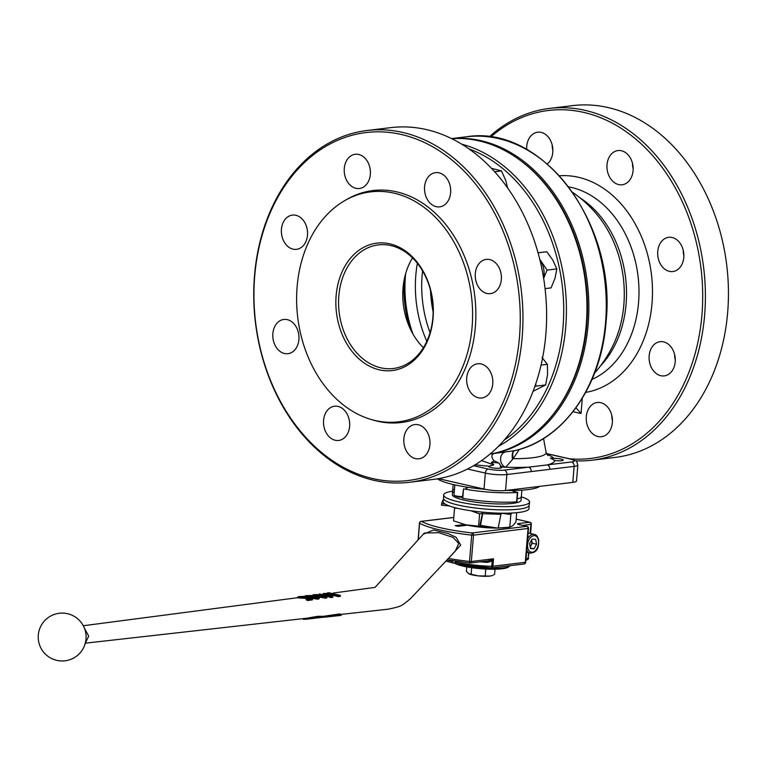 <?xml version="1.0" encoding="UTF-8"?>
<svg xmlns="http://www.w3.org/2000/svg" width="766" height="766" viewBox="0 0 766 766"><rect width="100%" height="100%" fill="white"/><g stroke="black" fill="none" stroke-linecap="round" stroke-linejoin="round"><path stroke-width="1.15" d="M612.36 422.573A17.235 13.032 -96.9 0 0 597.269 402.485A17.235 13.032 -96.9 0 0 586.316 416.627A17.235 13.032 -96.9 0 0 601.415 436.716A17.235 13.032 -96.9 0 0 612.36 422.573M675.21 361.763A17.235 13.032 -96.9 0 0 660.11 341.674A17.235 13.032 -96.9 0 0 649.156 355.807A17.235 13.032 -96.9 0 0 664.256 375.895A17.235 13.032 -96.9 0 0 675.21 361.763M683.789 257.405A17.235 13.032 -96.9 0 0 668.689 237.316A17.235 13.032 -96.9 0 0 657.745 251.459A17.235 13.032 -96.9 0 0 672.835 271.547A17.235 13.032 -96.9 0 0 683.789 257.405M633.08 170.646A17.235 13.032 -96.9 0 0 617.98 150.557A17.235 13.032 -96.9 0 0 607.026 164.69A17.235 13.032 -96.9 0 0 622.126 184.778A17.235 13.032 -96.9 0 0 633.08 170.646M547.336 163.972A17.235 13.032 -96.9 0 0 552.784 152.29A17.235 13.032 -96.9 0 0 537.684 132.202A17.235 13.032 -96.9 0 0 526.73 146.344A17.235 13.032 -96.9 0 0 526.702 149.475M491.427 462.54L493.783 464.876L489.005 466.188A6.511 1.12 4.7 0 0 488.67 466.504A6.511 1.12 4.7 0 0 492.864 467.902A6.511 1.12 4.7 0 0 500.083 468.16A6.511 1.12 4.7 0 0 501.653 467.566A6.511 1.12 4.7 0 0 500.945 466.992L500.208 466.647L500.897 466.235L499.001 463.095A6.511 1.12 -175.3 0 0 491.427 462.54L494.003 460.759C491.169 457.388 491.169 454.956 494.013 453.472L514.522 450.695A7.66 3.188 -103.7 0 0 513.163 458.69L505.79 467.203L500.208 466.647M561.727 460.701A6.511 1.12 4.7 0 0 563.297 460.107A6.511 1.12 4.7 0 0 553.866 458.336L550.39 458.058L554.756 460.481A6.511 1.12 4.7 0 0 561.727 460.701M412.989 334.1A105.344 79.607 83.1 0 1 405.396 276.507A105.344 79.607 83.1 0 1 405.674 273.596M426.796 341.31A105.344 79.607 83.1 0 1 415.823 275.243A105.344 79.607 83.1 0 1 417.355 263.303M430.052 332.674A101.993 77.079 83.1 0 1 422.133 275.367A101.993 77.079 83.1 0 1 422.573 270.915M433.154 310.23A102.931 77.787 83.1 0 1 430.942 291.97M539.561 486.4A52.672 9.039 -175.3 0 1 527.879 489.608A52.672 9.039 -175.3 0 1 505.933 490.47M485.357 489.35A52.672 9.039 -175.3 0 1 437.405 478.836M473.57 465.699L488.143 469.022A11.49 1.972 4.7 0 0 504.296 470.104L547.23 464.905A3.83 2.892 83.1 0 1 549.816 469.328L506.881 474.527L505.57 490.508A15.32 2.633 -175.3 0 1 484.026 489.072L438.458 478.654M519.855 160.065A158.026 119.419 83.1 0 1 586.813 324.095A158.026 119.419 83.1 0 1 550.965 417.116M493.783 464.876L481.527 460.586M451.653 138.627A158.983 120.138 83.1 0 1 588.154 324.19A158.983 120.138 83.1 0 1 494.013 453.472M572.767 192.438A121.631 121.631 0 0 1 598.026 215.849L598.026 215.849A101.208 76.485 83.1 0 1 623.859 304.609A101.208 76.485 83.1 0 1 613.566 344.298L613.566 344.298A121.631 121.631 0 0 1 594.627 373.052M490.613 137.076A175.261 132.441 83.1 0 1 635.866 139.182A175.261 132.441 83.1 0 1 701.953 314.711A175.261 132.441 83.1 0 1 569.397 458.767M489.225 136.894A177.176 133.887 83.1 0 1 549.509 108.418A177.176 133.887 83.1 0 1 704.643 314.893A177.176 133.887 83.1 0 1 592.08 460.203A177.176 133.887 83.1 0 1 575.63 460.845M549.509 108.418L572.547 105.631A177.176 133.887 83.1 0 1 727.69 312.107A177.176 133.887 83.1 0 1 615.117 457.417L592.08 460.203M504.354 467.375L500.897 466.235M519.3 449.441L513.163 458.69A55.564 9.537 -175.3 0 0 532.715 457.742A55.564 9.537 -175.3 0 0 546.091 452.256L547.776 455.607M612.436 420.802A17.235 13.032 83.1 0 1 611.775 415.306M675.286 359.982A17.235 13.032 83.1 0 1 674.616 354.495M683.866 255.633A17.235 13.032 83.1 0 1 683.195 250.137M633.147 168.865A17.235 13.032 83.1 0 1 632.486 163.378M552.851 150.519A17.235 13.032 83.1 0 1 552.19 145.033M451.586 138.598L466.389 136.808A158.983 120.138 83.1 0 1 605.59 322.074A158.983 120.138 83.1 0 1 514.178 450.772L514.178 450.772A7.66 3.188 -99 0 0 512.531 459.466M554.756 460.481A64.813 11.126 -175.3 0 1 547.23 464.905L571.551 461.965A3.83 2.892 83.1 0 1 574.136 466.389A15.32 2.633 -175.3 0 0 577.832 465L576.511 480.981A15.32 2.633 -175.3 0 1 572.815 482.369L505.57 490.508M433.144 312.011A101.993 77.079 83.1 0 1 430.511 290.247M410.002 328.298A102.472 77.443 83.1 0 1 404.151 279.954M505.158 452.122A7.66 5.793 -96.9 0 0 500.591 459.581A7.66 5.793 -96.9 0 0 505.79 467.203A64.813 11.126 -175.3 0 0 528.607 467.164A3.83 2.892 83.1 0 1 531.192 471.588M494.003 460.759L499.001 463.095M575.975 407.799L581.049 413.544L573.016 411.706M492.758 383.843A17.235 13.032 -96.9 0 0 477.668 363.754A17.235 13.032 -96.9 0 0 466.714 377.887A17.235 13.032 -96.9 0 0 481.804 397.975A17.235 13.032 -96.9 0 0 492.758 383.843M429.918 444.653A17.235 13.032 -96.9 0 0 414.818 424.565A17.235 13.032 -96.9 0 0 403.864 438.707A17.235 13.032 -96.9 0 0 418.964 458.796A17.235 13.032 -96.9 0 0 429.918 444.653M349.622 426.308A17.235 13.032 -96.9 0 0 334.522 406.219A17.235 13.032 -96.9 0 0 323.578 420.352A17.235 13.032 -96.9 0 0 338.668 440.45A17.235 13.032 -96.9 0 0 349.622 426.308M298.912 339.549A17.235 13.032 -96.9 0 0 283.813 319.451A17.235 13.032 -96.9 0 0 272.859 333.593A17.235 13.032 -96.9 0 0 287.959 353.681A17.235 13.032 -96.9 0 0 298.912 339.549M307.492 235.191A17.235 13.032 -96.9 0 0 292.392 215.102A17.235 13.032 -96.9 0 0 281.438 229.235A17.235 13.032 -96.9 0 0 296.538 249.333A17.235 13.032 -96.9 0 0 307.492 235.191M370.332 174.37A17.235 13.032 -96.9 0 0 355.242 154.282A17.235 13.032 -96.9 0 0 344.288 168.424A17.235 13.032 -96.9 0 0 359.378 188.513A17.235 13.032 -96.9 0 0 370.332 174.37M450.628 192.726A17.235 13.032 -96.9 0 0 435.538 172.637A17.235 13.032 -96.9 0 0 424.584 186.77A17.235 13.032 -96.9 0 0 439.674 206.858A17.235 13.032 -96.9 0 0 450.628 192.726M501.337 279.485A17.235 13.032 -96.9 0 0 486.247 259.396A17.235 13.032 -96.9 0 0 475.293 273.539A17.235 13.032 -96.9 0 0 490.384 293.627A17.235 13.032 -96.9 0 0 501.337 279.485M336.13 295.762A64.162 48.488 83.1 0 1 389.789 243.837A64.162 48.488 83.1 0 1 433.087 317.919A64.162 48.488 83.1 0 1 379.429 369.844A64.162 48.488 83.1 0 1 336.13 295.762M432.886 317.44A62.247 47.042 -96.9 0 0 378.375 244.89A62.247 47.042 -96.9 0 0 338.831 295.944A62.247 47.042 -96.9 0 0 393.331 368.494A62.247 47.042 -96.9 0 0 432.886 317.44M423.387 347.697A62.247 47.042 83.1 0 1 403.021 288.179A62.247 47.042 83.1 0 1 412.52 257.922M472.105 326.833A115.81 87.516 83.1 0 1 370.983 419.433A115.81 87.516 83.1 0 1 297.112 286.848A115.81 87.516 83.1 0 1 344.518 200.749A115.81 87.516 83.1 0 1 434.446 216.318A115.81 87.516 83.1 0 1 472.105 326.833M344.518 200.749L346.653 199.505A116.844 88.291 83.1 0 1 437.376 215.217A116.844 88.291 83.1 0 1 475.37 326.709A116.844 88.291 83.1 0 1 373.348 420.132L370.983 419.433M519.501 336.791A175.261 132.441 83.1 0 1 372.956 478.616A175.261 132.441 83.1 0 1 254.695 276.287A175.261 132.441 83.1 0 1 401.25 134.462A175.261 132.441 83.1 0 1 519.501 336.791M522.201 336.973A177.176 133.887 83.1 0 1 409.638 482.283A177.176 133.887 83.1 0 1 254.494 275.808A177.176 133.887 83.1 0 1 367.058 130.498A177.176 133.887 83.1 0 1 522.201 336.973M367.058 130.498L390.717 127.635A177.176 133.887 83.1 0 1 545.861 334.11A177.176 133.887 83.1 0 1 433.297 479.42L409.638 482.283M469.003 148.93A157.068 118.692 83.1 0 1 563.048 326.718A157.068 118.692 83.1 0 1 504.239 440.067M461.726 144.171A158.983 120.138 83.1 0 1 565.739 326.9A158.983 120.138 83.1 0 1 498.302 446.425M451.787 138.694A158.983 120.138 83.1 0 1 586.287 324.411A158.983 120.138 83.1 0 1 489.953 454.104M516.619 501.615L516.6 501.864A45.012 7.727 -175.3 0 1 462.75 498.264L462.54 497.996M512.598 490.489A4.787 0.823 4.7 0 0 512.416 490.69A4.787 0.823 4.7 0 0 514.072 491.456L517.376 492.461A45.012 7.727 -175.3 0 1 463.526 488.861L462.31 498.092M454.181 492.816A34.48 5.917 -175.3 0 1 452.639 490.853A34.48 5.917 4.7 0 0 454.181 492.816M454.477 489.158A34.48 5.917 4.7 0 0 452.639 490.853L452.333 494.616A34.48 5.917 4.7 0 0 474.508 502.017A34.48 5.917 4.7 0 0 512.741 503.386A34.48 5.917 4.7 0 0 521.052 500.265L521.359 496.502A34.48 5.917 -175.3 0 1 517.165 498.925A34.48 5.917 4.7 0 0 521.359 496.502L521.885 490.154M466.149 488.258A4.787 0.823 4.7 0 0 467.308 487.818A4.787 0.823 4.7 0 0 466.178 487.186M521.33 496.856A43.097 7.401 -175.3 0 1 529.555 502.046L529.124 505.321A42.934 7.373 -175.3 0 1 527.803 506.881A42.934 7.373 -175.3 0 1 480.885 508.643A42.934 7.373 -175.3 0 1 443.543 498.283L443.648 494.989A43.097 7.401 -175.3 0 1 444.989 493.304A43.097 7.401 -175.3 0 1 452.61 491.207M529.555 502.046A43.097 7.401 -175.3 0 1 528.234 503.607A43.097 7.401 -175.3 0 1 481.134 505.378A43.097 7.401 -175.3 0 1 443.648 494.989M443.552 498.168A42.934 7.373 4.7 0 0 473.378 507.762A42.934 7.373 4.7 0 0 521.828 508.71A42.934 7.373 4.7 0 0 529.134 505.196M443.543 498.226L443.121 501.433A43.097 7.401 4.7 0 0 473.062 511.066A43.097 7.401 4.7 0 0 521.694 512.023A43.097 7.401 4.7 0 0 529.019 508.5L529.134 505.263M501.146 513.182L498.139 528.176L480.483 525.371L482.953 512.186M501.041 514.321L482.36 513.68L479.976 525.083L480.483 525.371M445.19 504.047L441.609 503.731L442.681 500.524L443.236 500.571M482.36 513.68L482.034 512.1M482.025 512.157A28.735 4.931 -175.3 0 1 477.524 511.621A28.735 4.931 -175.3 0 0 482.025 512.157M449.297 505.933L441.484 505.234L441.609 503.731M516.696 512.674L515.93 522.029L512.76 525.763L509.783 527.161L506.106 527.582A28.735 4.931 -175.3 0 1 498.168 528.042M497.345 528.052A28.735 4.931 -175.3 0 1 494.08 528.023A28.735 4.931 -175.3 0 1 465.939 524.863A28.735 4.931 -175.3 0 1 462.607 524.011A28.735 4.931 -175.3 0 1 462.415 523.954M501.146 513.268L510.826 514.455L511.86 513.029M454.88 507.647L454.554 508.117L457.714 508.346M470.812 510.75L479.612 513.852L482.398 513.546M509.361 527.209L498.178 528.013M497.258 528.033L465.939 524.863L453.51 520.823L454.554 508.117M478.568 526.558L479.612 513.852M509.783 527.161L510.826 514.455M306.716 619.196L322.658 617.281L317.708 617.339L306.716 619.196L303.336 619.368L303.403 618.602M341.263 615.29L339.261 615.021L325.531 617.109L340.659 615.424L341.406 614.227M325.531 617.109L322.993 617.291M84.375 628.101L88.703 636.125L85.476 642.856M297.783 597.863L297.859 596.905L298.951 596.618L305.375 596.283L300.31 596.58L301.028 597.04L305.538 597.269L307.635 596.666L312.49 598.926L307.76 599.539L306.304 598.849L309.991 598.37L307.53 597.231L306.515 597.7L297.735 596.848L297.658 597.806L308.42 598.572M304.169 597.403L305.299 597.221L305.375 596.283M340.631 614.456L388.688 609.114C401.154 606.289 401.02 606.653 410.528 598.591L455.291 551.127L458.719 543.391L453.051 537.426L438.88 532.696L424.345 533.04L375.043 587.388L333.411 593.018M84.988 643.21L306.524 618.258L317.699 616.295L322.745 616.285L322.658 617.281M321.902 616.544L339.348 613.968L341.349 614.294M330.031 594.569L338.179 596.618L340.296 596.341L340.372 595.383L338.256 595.661L325.789 593.353L332.884 596.36L330.788 596.628L319.211 593.985L330.443 595.622L323.271 593.458L337.212 594.742L327.388 592.922L328.796 592.731L340.372 595.383M326.326 595.804L330.701 597.595L332.798 597.317L332.884 596.36M325.847 598.227L327.005 597.633L327.082 596.676L325.923 597.26L325.847 598.227L319.135 597.068M312.269 597.375L317.593 597.356L314.96 595.919L314.06 596.657L307.358 596.197C305.031 595.986 304.744 595.804 306.486 595.632L315.611 595.613L319.336 597.336L318.062 598.284L312.269 597.375L312.193 598.323L317.986 599.251L319.25 598.284M313.983 597.595L314.883 596.858M309.799 597.461L312.25 597.652M306.304 598.849L306.218 599.797L307.673 600.496L312.404 599.883L312.49 598.926M423.263 534.228L433.556 529.995L448.12 533.529L456.086 537.292L460.701 545.133L449.192 557.6M464.541 524.528L455.157 525.658L458.049 526.319L467.432 525.189M455.205 562.895L453.338 563.115L452.304 560.674M445.965 561.018L453.338 563.115M487.942 560.836L491.715 560.013L493.515 558.807L492.902 566.333A1.915 1.446 83.1 0 1 491.686 567.903A1.915 1.915 0 0 1 491.379 567.912L491.303 567.884A41.182 7.066 -175.3 0 1 456.23 563.776L491.379 567.912L492.347 561.018L487.54 562.378A43.097 7.401 -175.3 0 1 480.196 561.842M456.23 563.776L455.215 561.143M516.16 519.291L516.581 519.233A1.915 1.206 -77.1 0 1 516.849 519.252A1.915 1.206 -77.1 0 1 517.107 519.358M455.138 562.053A43.097 7.401 4.7 0 0 491.906 566.361L525.725 562.244L528.511 528.387L473.493 535.166L471.329 561.497L493.515 558.807L492.347 561.018L491.715 560.013M448.407 558.433A68.959 11.835 4.7 0 0 469.52 561.459L469.721 563.048A1.915 1.446 -96.9 0 0 470.104 563.067L488.986 560.779M487.789 560.923L487.54 562.378M338.256 595.661L338.179 596.618M330.788 596.628L330.701 597.595M325.923 597.26L316.933 595.536C313.38 595.077 312.471 594.77 314.194 594.627L323.319 594.713L327.082 596.676M312.988 595.795L313.064 594.837L314.194 594.627M324.631 596.628L325.177 596.12L322.046 594.876L315.563 594.598L325.148 596.465M314.989 594.732L315.535 594.885M318.283 595.393L325.1 597.068M322.046 594.876L321.969 595.814M314.06 596.657L314.003 597.317M314.96 595.919L315.065 597.126M307.358 596.197L307.31 596.704M305.232 596.819L305.318 595.862L306.486 595.632M318.062 598.284L317.986 599.251M319.336 597.336L319.317 598.552M313.083 596.235L312.758 595.498L307.942 595.584L313.083 596.235L312.758 595.498L312.691 596.274M308.583 596.025L307.913 595.938M305.538 597.269L306.18 597.126M300.282 596.934L301.028 597.04M304.246 596.465L304.169 597.336M307.76 599.539L307.673 600.496M307.53 597.231L307.453 598.179M306.515 597.7L306.438 598.639M299.841 597.212L299.765 598.16M530.206 546.934L532.265 543.238L531.776 540.806A4.807 3.035 102.9 0 0 531.566 540.059M534.046 548.82L530.532 548.542L529.565 543.678L532.111 539.082L535.635 539.36L536.602 544.224L534.046 548.82L530.417 547.987M530.158 546.675A4.807 3.035 102.9 0 0 530.982 545.536A4.807 3.035 102.9 0 0 531.776 540.806L531.614 539.982M532.265 543.238L536.602 544.224M459.246 564.427A28.735 4.931 4.7 0 0 488.421 568.391A28.735 4.931 4.7 0 0 509.428 566.208A28.735 4.931 4.7 0 0 509.84 565.701M454.372 562.991A27.777 4.768 4.7 0 0 456.622 564.207A27.777 4.768 4.7 0 0 485.184 569.023A27.777 4.768 4.7 0 0 508.413 567.041L509.428 566.208M468.505 573.6A12.447 2.135 4.7 0 0 468.514 573.61A12.447 2.135 4.7 0 0 468.687 573.715A12.447 2.135 4.7 0 0 478.089 575.86L468.505 573.6M489.809 576.089A12.447 2.135 4.7 0 0 492.174 575.553L489.809 576.089A12.447 2.135 -175.3 0 1 478.089 575.86L489.809 576.089M494.999 569.224L494.568 574.433L493.18 575.113M468.687 573.715L466.408 571.264L466.772 566.897M485.759 569.052L485.223 575.563M471.665 567.702L471.147 573.983M462.434 496.569A5.745 0.986 -175.3 0 1 461.687 496.569A5.745 0.986 -175.3 0 1 454.238 495.324A5.745 0.986 -175.3 0 1 453.999 495.008L454.832 484.878M541.974 357.463L547.364 364.319L541.064 365.085M547.364 364.319L547.575 374.507L545.67 384.953L535.951 386.131L535.74 383.89M545.67 384.953L533.079 391.292M534.802 386.61L535.951 386.131M491.456 168.309L501.5 170.914L494.654 171.747M501.5 170.914L505.79 180.632L507.571 187.881M538.038 252.77L546.8 251.755L538.048 252.809M546.8 251.755L552.87 260.201L556.825 268.904L547.106 270.082L539.752 259.272M556.825 268.904L555.015 278.269L551.08 287.892L545.066 288.619M543.64 278.278L547.106 270.082M539.906 259.913A18.192 13.75 83.1 0 1 541.045 261.637A18.192 13.75 83.1 0 1 543.601 278.068M546.78 454.257A64.813 11.126 -175.3 0 1 553.866 458.336M580.159 197.982A99.599 75.269 83.1 0 1 626.1 303.92A99.599 75.269 83.1 0 1 600.477 365.918M568.736 186.885A99.599 75.269 83.1 0 1 638.566 302.407A99.599 75.269 83.1 0 1 592.032 379.419M559.486 175.778A109.174 82.508 83.1 0 1 652.029 303.307A109.174 82.508 83.1 0 1 585.703 392.403M489.005 466.188A64.813 11.126 -175.3 0 1 475.111 464.78M502.343 467.059A64.813 11.126 -175.3 0 1 500.945 466.992M571.551 461.965A11.49 1.972 4.7 0 0 570.335 459.073L546.493 453.625M582.304 398.291L581.049 413.544M549.816 469.328L574.136 466.389L572.815 482.369M504.296 470.104A3.83 2.892 83.1 0 1 506.881 474.527A15.32 2.633 -175.3 0 1 485.338 473.082L484.026 489.072M488.143 469.022A3.83 2.422 -77.1 0 0 485.338 473.082L467.48 469.003M570.335 459.073A3.83 2.422 -77.1 0 1 570.881 459.102C578.282 462.224 575.764 459.361 577.832 465M513.727 491.37L513.804 490.47M513.488 491.303L513.555 490.479M516.6 501.864L517.376 492.461M462.75 498.264L463.526 488.861M447.143 559.774L469.663 563.067A1.915 1.915 0 0 0 470.104 563.067A1.915 1.446 -96.9 0 0 471.329 561.497L469.52 561.459L471.684 535.128A68.959 11.835 -175.3 0 1 419.596 523.226L418.226 539.819M530.589 533.557L531.355 524.25L522.824 525.399M526.031 558.529L528.109 558.28L528.569 552.746M530.158 533.462L530.895 524.423A1.915 1.446 83.1 0 0 529.603 522.211L516.581 519.233M526.51 559.822A1.915 1.446 -96.9 0 0 528.109 558.28L529.009 552.841M523.666 563.967A1.915 1.446 -96.9 0 0 525.265 562.416L528.052 528.559A1.915 1.446 83.1 0 0 526.759 526.347L518.802 524.528A3.83 0.661 -175.3 0 1 518.4 523.571L529.603 522.211A1.915 1.206 -77.1 0 1 529.88 522.23A1.915 1.915 0 0 1 531.355 524.25M453.778 517.481L421.549 521.378A67.044 11.509 4.7 0 0 472.201 532.954L526.759 526.347A1.915 1.206 -77.1 0 1 527.027 526.366A1.915 1.915 0 0 1 528.511 528.387M446.99 559.936A43.097 7.401 4.7 0 0 452.246 561.392M525.725 562.244A1.915 1.915 0 0 1 524.049 563.987L491.686 567.903A1.915 1.446 83.1 0 1 491.437 567.903M419.624 522.996L419.596 523.226A1.915 1.771 119.8 0 1 421.549 521.378A1.915 1.446 -96.9 0 0 420.457 521.723M471.684 535.128L473.493 535.166A1.915 1.446 83.1 0 0 472.201 532.954L471.684 535.128M518.802 524.528A1.915 1.206 -77.1 0 1 519.07 524.547A1.915 1.206 -77.1 0 1 519.319 524.653M518.4 523.571A1.915 1.446 83.1 0 1 519.52 524.643M339.261 615.021L339.348 613.968M526.548 552.286L530.082 553.09A9.575 6.051 -77.1 0 1 526.74 549.94M527.755 547.738A8.426 5.324 102.9 0 0 534.553 551.338A8.426 5.324 102.9 0 0 538.402 540.174A8.426 5.324 102.9 0 0 531.614 536.564A8.426 5.324 102.9 0 0 527.755 547.738M527.659 538.785A9.575 6.051 -77.1 0 1 534.342 534.419L528.138 533.002M466.389 136.808C542.251 124.073 616.927 223.729 606.05 321.902C601.473 386.074 563.211 440.191 514.484 450.705L514.503 450.705M543.544 438.535L546.091 452.256M546.445 453.52L570.881 459.102M452.639 490.853L453.156 484.495M516.926 501.768L517.701 492.366M67.494 613.69A23.947 23.947 0 0 0 38.3 635.071A23.947 23.947 0 0 0 56.828 660.369A23.947 23.947 0 0 0 85.505 642.368A23.947 23.947 0 0 0 67.494 613.69M83.274 625.745L297.668 597.7M525.916 559.965L526.893 559.85A1.915 1.915 0 0 0 528.578 558.098M418.102 539.963L419.49 523.101A1.915 1.915 0 0 1 421.166 521.359L453.788 517.414M518.649 524.499L527.027 526.366M516.849 519.252L529.88 522.23M530.082 553.09C538.613 552.688 538.785 545.172 538.661 539.743C537.617 536.353 536.181 534.572 534.342 534.419M466.188 487.013L466.082 488.258M454.238 495.324A11.49 11.49 0 0 0 462.396 497.048"/></g></svg>
